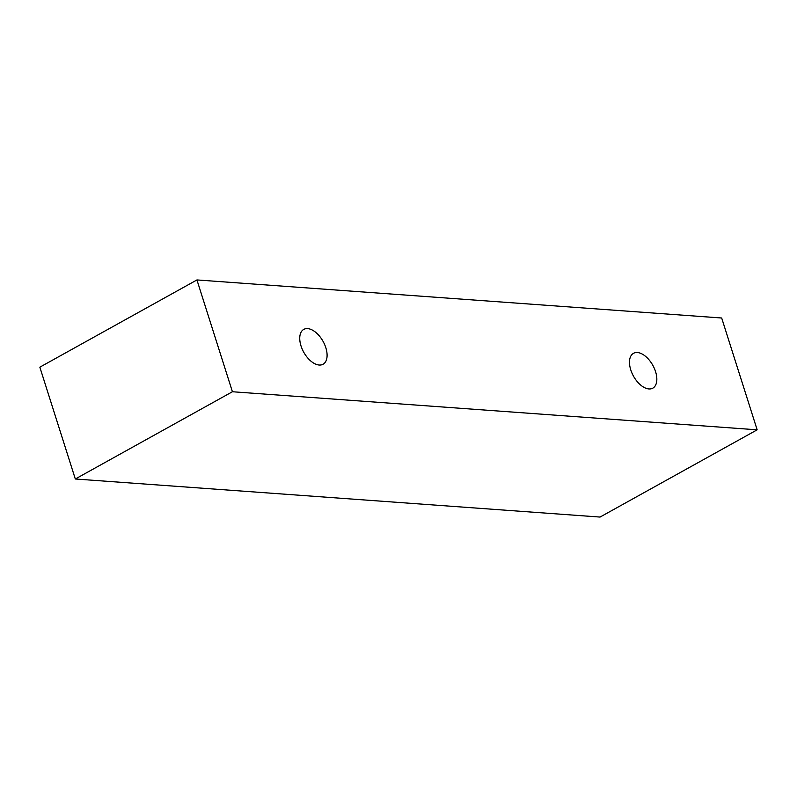 <?xml version="1.0" encoding="UTF-8"?>
<svg xmlns="http://www.w3.org/2000/svg" width="797" height="797" viewBox="0 0 797 797"><rect width="100%" height="100%" fill="white"/><g stroke="black" fill="none" stroke-linecap="round" stroke-linejoin="round"><path stroke-width="1.2" d="M637.381 352.533A19.915 11.078 -119 0 1 655.562 371.641A19.915 11.078 -119 0 1 652.823 388.149A19.915 11.078 -119 0 1 633.466 376.114A19.915 11.078 -119 0 1 633.485 353.33A19.915 11.078 -119 0 1 637.381 352.533M325.824 347.721A19.915 11.078 -119 0 1 323.084 364.229A19.915 11.078 -119 0 1 303.727 352.194A19.915 11.078 -119 0 1 303.747 329.41A19.915 11.078 -119 0 1 307.642 328.613A19.915 11.078 -119 0 1 325.824 347.721M757.15 429.822L232.415 391.745L196.939 279.936L721.683 318.003L757.15 429.822L600.061 517.064L75.316 478.997L39.85 367.178L196.939 279.936M75.316 478.997L232.415 391.745"/></g></svg>
